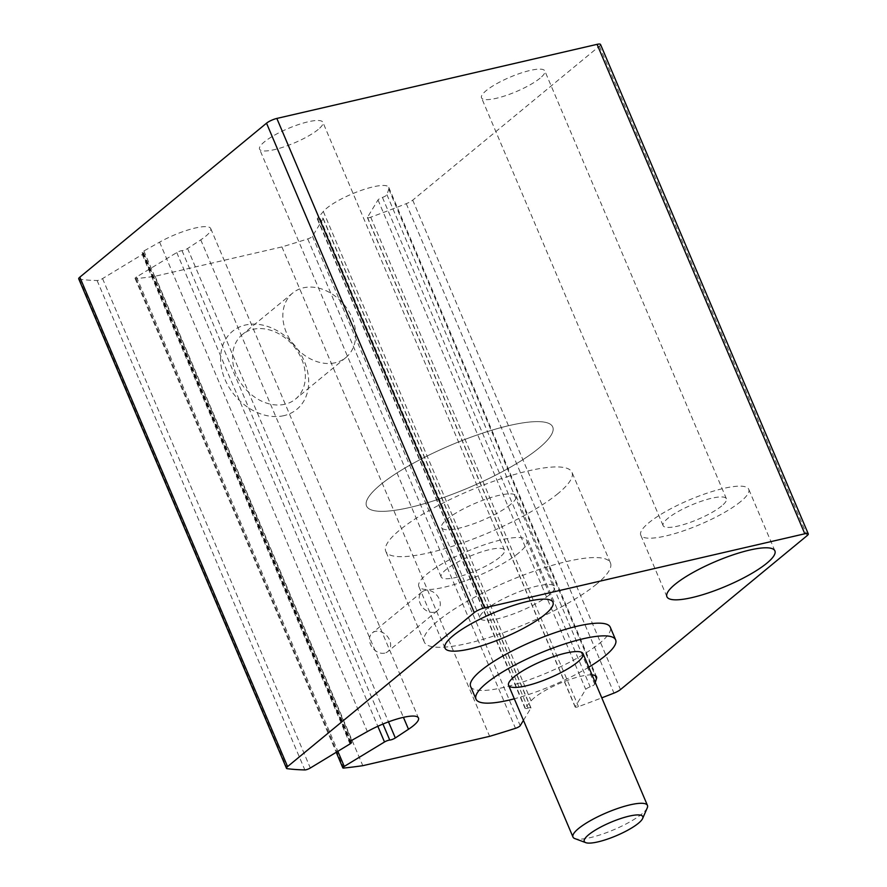 <?xml version="1.0" encoding="UTF-8"?>
<svg xmlns="http://www.w3.org/2000/svg" width="887" height="887" viewBox="0 0 887 887"><rect width="100%" height="100%" fill="white"/><g stroke="black" fill="none" stroke-linecap="round" stroke-linejoin="round"><path stroke-width="0.67" stroke-dasharray="4.43 3.33" d="M78.721 278.862A8.094 1.852 157 0 0 79.497 279.272A404.527 92.37 157 0 0 97.104 280.514A4.047 0.92 157 0 0 102.559 278.585L142.264 254.502A4.047 0.92 157 0 0 143.683 253.05A4.047 0.92 157 0 0 142.907 252.839A4.047 0.92 157 0 1 142.131 252.629A4.047 0.92 157 0 1 143.905 250.977L159.605 242.151A36.411 8.316 157 0 1 210.729 228.569A36.411 8.316 157 0 1 200.75 239.845L187.578 248.526A4.047 0.92 157 0 1 182.012 250.644A4.047 0.92 157 0 0 176.757 252.573L136.509 276.988A4.047 0.92 157 0 0 135.079 278.44A4.047 0.92 157 0 0 136.033 278.64A404.527 92.37 157 0 0 155.07 276.256L281.9 246.919A404.527 92.37 157 0 0 307.745 238.913A4.047 0.92 157 0 0 312.457 236.286L323.123 218.701A4.047 0.92 157 0 0 323.19 218.379A4.047 0.92 157 0 0 320.251 218.668A4.047 0.92 157 0 1 317.302 218.956A4.047 0.92 157 0 1 317.479 218.479L323.323 211.483A36.411 8.316 157 0 1 359.047 191.16A36.411 8.316 157 0 1 388.772 187.379A36.411 8.316 157 0 1 388.761 189.131L386.954 194.752A4.047 0.92 157 0 1 382.441 197.424A4.047 0.92 157 0 0 378.006 199.963L367.484 217.293A4.047 0.92 157 0 0 367.418 217.625A4.047 0.92 157 0 0 370.722 217.204A404.527 92.37 157 0 0 406.246 203.677A8.094 1.852 157 0 0 412.721 200.152L599.424 46.157A8.094 1.852 157 0 0 600.532 44.461M155.07 276.256L362.816 765.681M283.884 415.659A50.57 39.006 -129.5 0 1 220.708 355.632A50.57 39.006 -129.5 0 1 289.35 339.743A50.57 39.006 -129.5 0 1 283.884 415.659M384.681 653.12A12.141 9.358 -129.5 0 1 371.553 646.39A12.141 9.358 -129.5 0 1 372.34 632.886A12.141 9.358 -129.5 0 1 387.286 636.289A12.141 9.358 -129.5 0 1 387.785 651.612A12.141 9.358 -129.5 0 1 384.681 653.12M281.9 246.919L489.646 736.332M523.452 720.355L530.87 708.125A4.047 0.92 157 0 0 530.936 707.793A4.047 0.92 157 0 0 527.998 708.092A4.047 0.92 157 0 1 525.06 708.38A4.047 0.92 157 0 1 525.226 707.904L531.069 700.907A36.411 8.316 157 0 1 559.52 683.478A36.411 8.316 157 0 1 592.05 674.896M595.255 682.447L594.7 684.176A4.047 0.92 157 0 1 590.188 686.848A4.047 0.92 157 0 0 585.753 689.387L575.231 706.717A4.047 0.92 157 0 0 575.164 707.05A4.047 0.92 157 0 0 578.468 706.629A404.527 92.37 157 0 0 601.796 697.847M318.178 129.491A34.382 7.85 -23 0 1 283.929 146.898A34.382 7.85 -23 0 1 259.569 149.171A34.382 7.85 -23 0 1 288.153 128.504A34.382 7.85 -23 0 1 322.879 122.295A34.382 7.85 -23 0 1 318.178 129.491M540.105 78.156A34.382 7.85 -23 0 1 505.867 95.563A34.382 7.85 -23 0 1 481.508 97.825A34.382 7.85 -23 0 1 510.092 77.158A34.382 7.85 -23 0 1 544.818 70.949A34.382 7.85 -23 0 1 540.105 78.156M470.609 686.449A75.85 17.319 157 0 0 524.339 681.46A75.85 17.319 157 0 0 599.878 643.064A75.85 17.319 157 0 0 610.245 627.176M740.723 501.543A58.653 13.394 -23 0 1 682.303 531.235A58.653 13.394 -23 0 1 640.758 535.094A58.653 13.394 -23 0 1 689.509 499.847A58.653 13.394 -23 0 1 748.739 489.258A58.653 13.394 -23 0 1 740.723 501.543M721.696 505.945A34.382 7.85 -23 0 1 687.447 523.352A34.382 7.85 -23 0 1 663.099 525.614A34.382 7.85 -23 0 1 691.683 504.947A34.382 7.85 -23 0 1 726.398 498.738A34.382 7.85 -23 0 1 721.696 505.945M518.784 552.889A58.653 13.394 -23 0 1 460.364 582.582A58.653 13.394 -23 0 1 418.819 586.44A58.653 13.394 -23 0 1 467.582 551.193A58.653 13.394 -23 0 1 526.811 540.604A58.653 13.394 -23 0 1 518.784 552.889M499.758 557.291A34.382 7.85 -23 0 1 465.52 574.698A34.382 7.85 -23 0 1 441.161 576.96A34.382 7.85 -23 0 1 469.744 556.293A34.382 7.85 -23 0 1 504.459 550.084A34.382 7.85 -23 0 1 499.758 557.291M434.331 612.163A12.141 9.358 -129.5 0 1 421.203 605.444A12.141 9.358 -129.5 0 1 421.99 591.928A12.141 9.358 -129.5 0 1 436.936 595.332A12.141 9.358 -129.5 0 1 437.435 610.655A12.141 9.358 -129.5 0 1 434.331 612.163M335.175 362.761A41.811 32.254 -129.5 0 1 289.949 339.588A41.811 32.254 -129.5 0 1 292.666 293.043A41.811 32.254 -129.5 0 1 344.145 304.773A41.811 32.254 -129.5 0 1 345.875 357.55A41.811 32.254 -129.5 0 1 335.175 362.761M284.849 404.261A41.811 32.254 -129.5 0 1 239.634 381.088A41.811 32.254 -129.5 0 1 242.351 334.543A41.811 32.254 -129.5 0 1 293.83 346.274A41.811 32.254 -129.5 0 1 295.548 399.05A41.811 32.254 -129.5 0 1 284.849 404.261M588.78 667.179A75.85 17.319 -23 0 1 514.305 698.801M538.897 448.146A101.129 23.095 -23 0 1 438.178 499.337A101.129 23.095 -23 0 1 366.542 506A101.129 23.095 -23 0 1 450.618 445.23A101.129 23.095 -23 0 1 552.734 426.969A101.129 23.095 -23 0 1 538.897 448.146A101.129 23.095 -23 0 1 438.178 499.337A101.129 23.095 -23 0 1 366.542 506A101.129 23.095 -23 0 1 450.618 445.23A101.129 23.095 -23 0 1 552.734 426.969A101.129 23.095 -23 0 1 538.897 448.146M596.607 584.101A101.129 23.095 -23 0 1 495.888 635.292A101.129 23.095 -23 0 1 424.252 641.955A101.129 23.095 -23 0 1 508.318 581.173A101.129 23.095 -23 0 1 610.444 562.923A101.129 23.095 -23 0 1 596.607 584.101M549.053 595.099A40.458 9.236 -23 0 1 508.761 615.578A40.458 9.236 -23 0 1 480.111 618.239A40.458 9.236 -23 0 1 513.739 593.935A40.458 9.236 -23 0 1 554.586 586.629A40.458 9.236 -23 0 1 549.053 595.099M510.579 504.47A40.458 9.236 -23 0 1 470.287 524.949A40.458 9.236 -23 0 1 441.637 527.61A40.458 9.236 -23 0 1 475.266 503.295A40.458 9.236 -23 0 1 516.112 495.999A40.458 9.236 -23 0 1 510.579 504.47M647.266 807.857A40.458 9.236 -23 0 1 641.922 813.9A40.458 9.236 -23 0 1 605.998 832.838A40.458 9.236 -23 0 1 574.865 838.592M558.134 493.46A101.129 23.095 -23 0 1 457.415 544.662A101.129 23.095 -23 0 1 385.778 551.315A101.129 23.095 -23 0 1 469.855 490.544A101.129 23.095 -23 0 1 571.971 472.283A101.129 23.095 -23 0 1 558.134 493.46M406.246 203.677L613.992 693.091M412.721 200.152L620.479 689.576M599.424 46.157L807.181 535.582M79.497 279.272L287.244 768.685M97.104 280.514L304.851 769.927M102.559 278.585L310.317 768.009M142.264 254.502L350.01 743.927M142.907 252.839L350.265 741.355M143.905 250.977L351.651 740.401M159.605 242.151L367.351 731.575M200.75 239.845L403.43 717.339M187.578 248.526L388.495 721.863M182.012 250.644L382.951 724.047M176.757 252.573L377.829 726.276M136.509 276.988L337.847 751.3M136.033 278.64L343.779 768.053M307.745 238.913L515.491 728.327M312.457 236.286L520.203 725.699M323.123 218.701L530.87 708.125M320.251 218.668L527.998 708.092M317.479 218.479L525.226 707.904M323.323 211.483L531.069 700.907M388.761 189.131L595.255 675.584M386.954 194.752L594.7 684.176M382.441 197.424L590.188 686.848M378.006 199.963L585.753 689.387M367.484 217.293L575.231 706.717M370.722 217.204L578.468 706.629M143.683 253.05L350.786 740.944M142.131 252.629L349.888 742.053M210.729 228.569L418.476 717.993M135.079 278.44L336.217 752.287M323.19 218.379L530.936 707.793M317.302 218.956L525.06 708.38M388.772 187.379L596.519 676.803M367.418 217.625L575.164 707.05M774.905 550.894L748.739 489.258M666.913 596.729L640.758 535.094M726.398 498.738L544.818 70.949M663.099 525.614L481.508 97.825M552.967 602.229L526.811 540.604M444.975 648.075L418.819 586.44M504.459 550.084L322.879 122.295M441.161 576.96L259.569 149.171M421.99 591.928L372.34 632.886M437.435 610.655L387.785 651.612M292.666 293.043L242.351 334.543M345.875 357.55L295.548 399.05M610.444 562.923L571.971 472.283M424.252 641.955L385.778 551.315M516.112 495.999L554.586 586.629M441.637 527.61L480.111 618.239"/><path stroke-width="1.33" d="M601.796 697.847A404.527 92.37 157 0 0 613.992 693.091A8.094 1.852 157 0 0 620.479 689.576L807.181 535.582A8.094 1.852 157 0 0 808.279 533.885A8.094 1.852 157 0 0 804.808 533.774L484.59 607.85A8.094 1.852 157 0 0 474.279 612.595L287.576 766.59A8.094 1.852 157 0 0 286.468 768.286A8.094 1.852 157 0 0 287.244 768.685A404.527 92.37 157 0 0 304.851 769.927A4.047 0.92 157 0 0 310.317 768.009L350.01 743.927A4.047 0.92 157 0 0 351.429 742.474A4.047 0.92 157 0 0 350.653 742.264A4.047 0.92 157 0 1 349.888 742.053A4.047 0.92 157 0 1 351.651 740.401L367.351 731.575A36.411 8.316 157 0 1 418.476 717.993A36.411 8.316 157 0 1 408.497 729.258L395.325 737.951A4.047 0.92 157 0 1 389.759 740.068A4.047 0.92 157 0 0 384.503 741.987L344.256 766.412A4.047 0.92 157 0 0 342.825 767.865A4.047 0.92 157 0 0 343.779 768.053A404.527 92.37 157 0 0 362.816 765.681L489.646 736.332A404.527 92.37 157 0 0 515.491 728.327A4.047 0.92 157 0 0 520.203 725.699L523.452 720.355M808.279 533.885L600.532 44.461A8.094 1.852 157 0 0 597.062 44.35L276.844 118.437A8.094 1.852 157 0 0 266.521 123.182L79.819 277.165A8.094 1.852 157 0 0 78.721 278.862L286.468 768.286M595.255 675.584L596.507 678.555A36.411 8.316 157 0 0 596.519 676.803A36.411 8.316 157 0 0 592.05 674.896M596.507 678.555L595.255 682.447M615.633 639.871L610.245 627.176A75.85 17.319 157 0 0 556.526 632.176A75.85 17.319 157 0 0 480.987 670.572A75.85 17.319 157 0 0 470.609 686.449L475.997 699.144A75.85 17.319 -23 0 1 539.052 653.564A75.85 17.319 -23 0 1 615.633 639.871A75.85 17.319 -23 0 1 605.267 655.748A75.85 17.319 -23 0 1 588.78 667.179M544.951 614.514A58.653 13.394 -23 0 1 486.531 644.206A58.653 13.394 -23 0 1 444.975 648.075A58.653 13.394 -23 0 1 493.737 612.828A58.653 13.394 -23 0 1 552.967 602.229A58.653 13.394 -23 0 1 544.951 614.514M766.878 563.167A58.653 13.394 -23 0 1 708.458 592.871A58.653 13.394 -23 0 1 666.913 596.729A58.653 13.394 -23 0 1 715.676 561.482A58.653 13.394 -23 0 1 774.905 550.894A58.653 13.394 -23 0 1 766.878 563.167M514.305 698.801A75.85 17.319 -23 0 1 475.997 699.144M577.526 662.168A40.458 9.236 -23 0 1 537.234 682.646A40.458 9.236 -23 0 1 508.584 685.307A40.458 9.236 -23 0 1 542.201 661.003A40.458 9.236 -23 0 1 583.047 653.697A40.458 9.236 -23 0 1 577.526 662.168M585.764 842.65L574.865 838.592A40.458 9.236 -23 0 1 572.98 837.04A40.458 9.236 -23 0 1 606.608 812.725A40.458 9.236 -23 0 1 647.455 805.429A40.458 9.236 -23 0 1 647.266 807.857L642.62 818.524A31.766 7.251 -23 0 1 638.418 823.258A31.766 7.251 -23 0 1 610.212 838.137A31.766 7.251 -23 0 1 585.764 842.65A31.766 7.251 -23 0 1 610.688 822.338A31.766 7.251 -23 0 1 642.62 818.524M597.062 44.35L804.808 533.774M276.844 118.437L484.59 607.85M266.521 123.182L474.279 612.595M79.819 277.165L287.576 766.59M350.265 741.355L350.653 742.264M403.43 717.339L408.497 729.258M388.495 721.863L395.325 737.951M382.951 724.047L389.759 740.068M377.829 726.276L384.503 741.987M337.847 751.3L344.256 766.412M350.786 740.944L351.429 742.474M336.217 752.287L342.825 767.865M647.455 805.429L583.047 653.697M572.98 837.04L508.584 685.307"/></g></svg>
